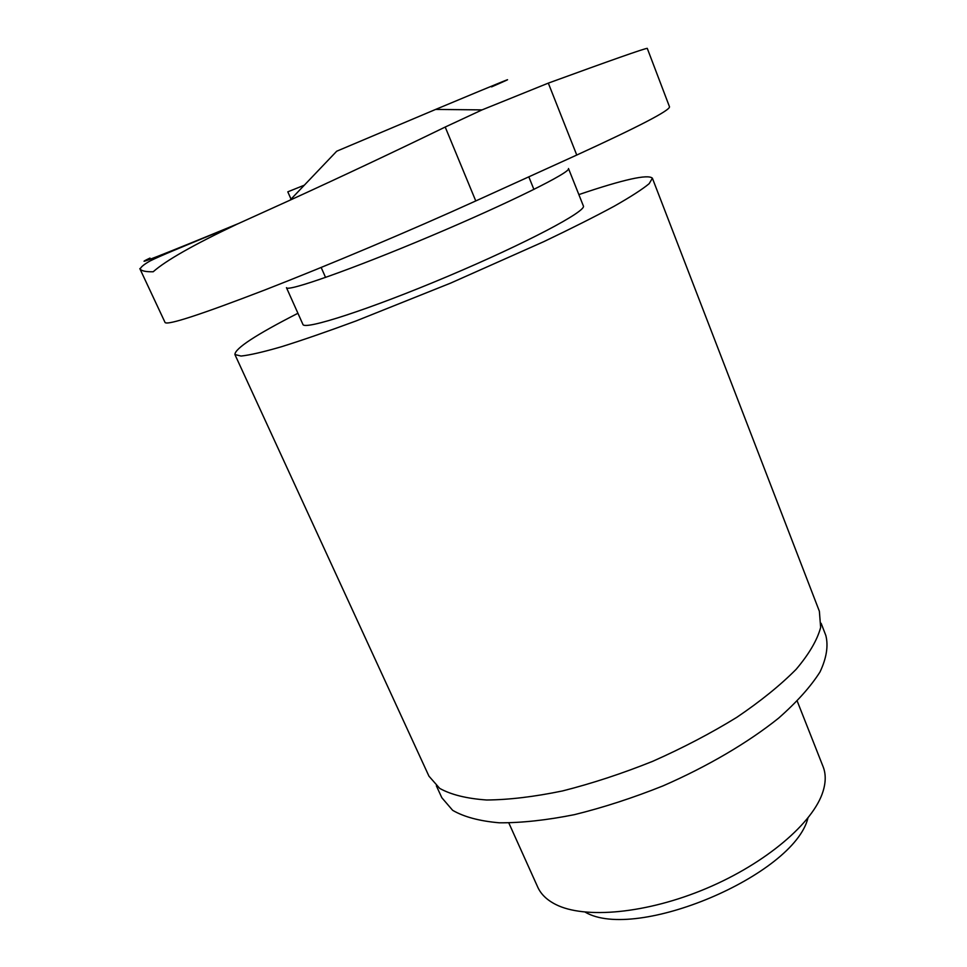 <?xml version="1.0" encoding="UTF-8"?>
<svg xmlns="http://www.w3.org/2000/svg" width="967" height="967" viewBox="0 0 967 967"><rect width="100%" height="100%" fill="white"/><g stroke="black" fill="none" stroke-linecap="round" stroke-linejoin="round"><path stroke-width="1.45" d="M139.816 268.608L165.091 322.543C167.678 325.42 200.991 314.529 265.031 289.895C327.656 265.526 411.894 229.977 475.764 200.943L576.755 155.046C639.102 126.459 670.01 110.371 669.502 106.781L647.261 48.35C644.082 48.616 611.096 60.208 548.313 83.126L482.037 109.9L445.207 127.04C395.974 150.973 344.264 175.353 290.076 200.157L238.511 223.522C159.7 255.977 130.194 267.496 149.982 258.08M583.355 205.898C587.114 210.963 526.048 243.321 447.854 276.32C369.684 309.367 303.904 330.593 302.901 324.368L286.462 287.658C286.728 292.264 352.169 269.273 430.835 236.033C509.512 202.816 571.618 171.921 568.487 168.524L583.355 205.898M578.858 194.597C623.497 179.463 647.999 174 652.387 178.194L649.171 183.67C642.499 189.23 630.859 196.736 614.226 206.201C594.814 216.681 571.352 228.49 543.841 241.629L450.707 283.077L356.061 320.947C327.462 331.512 302.635 340.106 281.59 346.706C263.217 352.036 249.716 355.143 241.073 356.049L234.908 354.538C234.957 348.471 255.965 334.715 297.933 313.272M652.387 178.194L819.375 611.253L820.645 627.45C817.272 640.021 809.125 653.958 796.192 669.261C780.538 685.083 760.751 701.099 736.818 717.321C710.938 733.24 682.907 747.902 652.725 761.307C622.059 773.6 592.009 783.475 562.54 790.933C534.243 796.784 508.956 799.806 486.703 799.999C466.71 798.597 451.045 794.717 439.683 788.383L428.949 776.163L234.908 354.538M821.128 623.292L825.842 635.512C828.477 645.92 826.543 658.043 820.04 671.896C810.781 686.534 796.965 701.957 778.58 718.167C748.059 742.608 707.699 766.36 663.084 785.857C632.95 797.908 603.36 807.518 574.338 814.673C546.415 820.221 521.443 822.929 499.407 822.808C479.596 821.104 464.003 816.934 452.653 810.322L441.834 797.727L436.359 785.82M797.243 701.148L823.074 766.589C825.939 773.793 825.915 782.085 823.014 791.453C813.501 822.554 766.166 863.217 706.418 888.419C646.693 913.682 584.539 919.266 555.602 904.411C546.875 899.963 540.916 894.197 537.737 887.114L508.835 822.977M807.941 818.034C793.98 875.316 635.972 942.063 585.168 912.135M139.889 268.584L140.275 269.177C141.762 271.026 146.065 271.896 153.173 271.775C165.865 260.534 193.666 244.736 236.564 224.404L238.511 223.522M491.562 86.885C524.851 72.38 506.212 79.898 435.633 109.428L336.721 151.203L290.064 200.145M576.755 155.046L548.313 83.126M475.764 200.943L445.207 127.04M304.315 185.193L287.803 191.829L291.031 199.129M140.251 269.177C140.433 267.339 143.672 264.62 149.958 261.017C160.038 255.929 184.987 245.811 203.433 238.136L236.564 224.404M435.633 109.428L482.037 109.887M321.165 267.46L325.565 277.444M528.816 176.828L533.905 189.435"/></g></svg>
